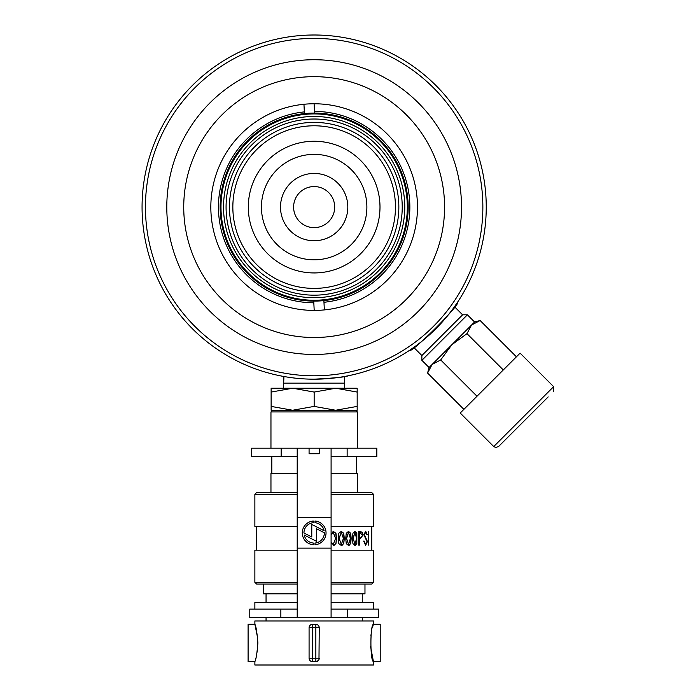 <?xml version="1.0" encoding="UTF-8"?>
<svg xmlns="http://www.w3.org/2000/svg" width="700" height="700" viewBox="0 0 700 700"><rect width="100%" height="100%" fill="white"/><g stroke="black" fill="none" stroke-linecap="round" stroke-linejoin="round"><path stroke-width="1.05" d="M394.161 221.55A81.305 81.305 0 0 0 328.606 127.085A81.305 81.305 0 0 0 234.141 192.64A81.305 81.305 0 0 0 299.696 287.096A81.305 81.305 0 0 0 394.161 221.55M230.807 192.036A84.691 84.691 0 0 1 329.21 123.751A84.691 84.691 0 0 1 397.495 222.145A84.691 84.691 0 0 1 299.101 290.43A84.691 84.691 0 0 1 230.807 192.036M366.039 216.466A52.727 52.727 0 0 1 304.78 258.974A52.727 52.727 0 0 1 262.273 197.715A52.727 52.727 0 0 1 323.531 155.207A52.727 52.727 0 0 1 366.039 216.466M378.945 218.803A65.844 65.844 0 0 1 302.444 271.889A65.844 65.844 0 0 1 249.358 195.388A65.844 65.844 0 0 1 325.859 142.301A65.844 65.844 0 0 1 378.945 218.803M334.364 210.744A20.545 20.545 0 0 1 310.502 227.307A20.545 20.545 0 0 1 293.939 203.438A20.545 20.545 0 0 1 317.809 186.883A20.545 20.545 0 0 1 334.364 210.744M347.279 213.08A33.661 33.661 0 0 1 308.166 240.214A33.661 33.661 0 0 1 281.033 201.11A33.661 33.661 0 0 1 320.136 173.968A33.661 33.661 0 0 1 347.279 213.08M314.151 310.415A103.32 103.32 0 0 1 210.831 207.095A103.32 103.32 0 0 1 314.151 103.766A103.32 103.32 0 0 1 417.48 207.095A103.32 103.32 0 0 1 314.151 310.415M314.151 59.728A147.359 147.359 0 0 1 461.519 207.095A147.359 147.359 0 0 1 314.151 354.454A147.359 147.359 0 0 1 166.793 207.095A147.359 147.359 0 0 1 314.151 59.728A147.359 147.359 0 0 0 166.793 207.095A147.359 147.359 0 0 0 314.151 354.454M312.349 116.489A90.624 90.624 0 0 1 404.757 205.293A90.624 90.624 0 0 1 315.954 297.692A90.624 90.624 0 0 1 223.554 208.898A90.624 90.624 0 0 1 312.349 116.489M304.421 113.593A94.01 94.01 0 0 0 220.264 211.75A94.01 94.01 0 0 0 323.881 300.598A94.01 94.01 0 0 0 408.047 202.431A94.01 94.01 0 0 0 304.421 113.593L304.342 111.895A95.699 95.699 0 0 0 218.566 211.838A95.699 95.699 0 0 0 313.819 302.794L314.195 310.415M303.957 104.274L304.342 111.895M313.731 301.096L313.819 302.794M314.108 103.766L314.493 111.396A95.699 95.699 0 0 1 409.736 202.344A95.699 95.699 0 0 1 323.969 302.286L323.881 300.598M324.345 309.908L323.969 302.286M314.493 111.396L314.571 113.085M314.151 375.795A168.709 168.709 0 0 0 482.86 207.095A168.709 168.709 0 0 0 314.151 38.386A168.709 168.709 0 0 0 145.451 207.095A168.709 168.709 0 0 0 314.151 375.795M314.151 379.181A172.095 172.095 0 0 1 142.065 207.095A172.095 172.095 0 0 1 314.151 35A172.095 172.095 0 0 1 486.246 207.095A172.095 172.095 0 0 1 314.151 379.181C334.723 378.07 346.01 376.95 348.031 375.821L345.336 376.338M421.873 355.539L413.761 347.428L409.509 350.35C410.602 354.436 461.466 303.581 457.415 302.444L454.484 306.705L462.595 314.816L421.873 355.539L421.873 360.325L429.065 367.517L427.578 373.065L432.11 364.464L440.711 359.931L451.815 344.759L466.988 333.655L471.529 325.045L429.065 367.517M344.374 376.512L344.645 383.145L283.666 383.145L283.929 376.512L280.928 375.944M345.494 376.303L348.031 375.821M314.151 119.018A88.078 88.078 0 0 1 402.229 207.095A88.078 88.078 0 0 1 314.151 295.172A88.078 88.078 0 0 1 226.074 207.095A88.078 88.078 0 0 1 314.151 119.018M462.595 314.816L467.39 314.816L421.873 360.325M467.39 314.816L474.574 322L471.529 325.045L480.13 320.512L516.425 356.808M463.873 409.36L427.578 373.065M477.006 396.226L440.711 359.931M503.282 369.941L466.988 333.655M548.188 396.9L498.531 446.565L495.731 447.527L493.736 446.565L553.621 386.68L520.091 353.141L460.206 413.026L493.736 446.565M523.145 421.951L524.282 420.814M526.076 419.011L525.481 419.615M519.488 425.6L508.707 436.38M537.451 407.636L536.261 408.835M529.069 416.019L526.671 418.416M357.175 406.402L335.668 410.252L314.151 406.402L292.644 410.252L271.127 406.402L271.127 410.252L357.175 410.252L357.175 388.229L335.668 388.229L357.175 392.07M314.151 392.07L335.668 388.229L292.644 388.229L314.151 392.07L314.151 406.402M271.127 392.07L292.644 388.229L271.127 388.229L271.127 406.402M270.961 448.192L270.961 411.941L357.35 411.941L355.652 410.252M331.091 473.261L357.35 473.261L357.35 492.573M270.961 492.573L270.961 473.261L297.211 473.261M297.211 448.192L309.076 448.192L309.076 453.722L309.076 448.192L319.235 448.192L319.235 453.722L319.235 448.192L331.091 448.192L331.091 617.575L297.211 617.575L297.211 448.192L251.484 448.192L251.484 456.662L281.172 456.662L281.172 448.192M331.091 492.573L371.744 492.573L373.441 494.261L331.091 494.261M331.091 582.339L373.441 582.339L371.744 584.036L331.091 584.036M331.091 550.156L373.441 550.156L373.441 582.339M331.091 526.444L373.441 526.444L373.441 494.261M365.645 545.309L367.439 541.529L364.368 534.791L365.706 532.262L367.29 534.809L365.689 531.247L363.825 534.712L366.993 541.503L365.592 544.294L364.192 541.074L363.641 541.074L365.645 545.309M352.931 543.629L354.926 545.475L356.834 543.629L356.834 533.26L354.926 531.414L352.931 533.26L352.459 538.431L352.931 543.629M333.235 545.475L335.947 543.629L336.569 538.431L335.947 533.26L333.235 531.414M338.774 543.629L341.311 545.475L343.735 543.629L344.295 538.431L343.735 533.26L341.311 531.414L338.774 533.26L338.188 538.431L338.774 543.629M350.683 533.26L348.521 531.414L346.255 533.26L345.739 538.431L346.255 543.629L348.521 545.475L350.683 543.629L351.181 538.431L350.683 533.26L350.683 543.629M359.363 545.134L359.363 539.035L359.975 539.035L362.898 535.194L362.285 532.341L360.325 531.589L358.715 531.589L358.715 545.134L359.363 545.134M368.34 545.134L368.34 531.589M297.211 494.261L254.87 494.261L256.567 492.573L297.211 492.573M254.87 494.261L254.87 526.444L297.211 526.444M297.211 584.036L256.567 584.036L254.87 582.339L254.87 550.156L297.211 550.156M254.87 582.339L297.211 582.339M332.999 531.414L335.72 533.26L336.341 538.431L335.947 543.629M335.72 543.629L334.381 545.151M331.091 543.051L333.244 544.46L331.091 542.238M331.091 533.837L333.244 532.429L335.589 538.44L333.244 544.46M331.091 534.651L333.244 532.429M341.084 531.414L343.516 533.26L344.076 538.431L343.735 543.629M343.516 543.629L342.291 545.16M341.32 544.46L339.132 538.44L341.32 532.429L343.411 538.44L341.32 544.46L339.132 538.44M338.914 538.44L341.32 532.429M350.473 543.629L349.37 545.169M348.303 531.414L350.473 533.26M348.53 544.46L346.588 538.44L348.53 532.429L350.394 538.44L348.53 544.46L346.588 538.44M346.369 538.44L348.53 532.429M354.707 531.414L356.615 533.26L356.834 543.629M356.615 543.629L355.661 545.16M354.935 544.46L353.22 538.44L354.935 532.429L356.58 538.44L354.935 544.46L353.22 538.44M353.001 538.44L354.935 532.429M359.144 545.134L359.363 539.035M360.098 531.589L362.058 532.341L362.898 535.194M362.67 535.194L359.756 539.035M360.43 538.02L359.363 538.02L359.363 532.604L360.211 532.604L362.32 535.316L361.734 537.565L360.43 538.02M359.363 532.604L359.363 538.02M365.706 532.262L364.131 534.791L364.455 536.489L365.767 537.836L367.439 541.529M367.194 541.529L365.409 545.309M365.453 531.247L366.844 534.809M363.956 541.074L365.592 544.294M257.889 642.933C256.996 653.669 255.999 659.881 254.888 661.561L248.098 661.561L248.098 624.295L254.888 624.295C255.999 625.992 256.996 632.205 257.889 642.933M370.51 646.161L373.424 661.561C370.072 661.159 370.081 624.697 373.424 624.295L373.082 625.415L373.424 624.295L380.214 624.295L380.214 661.561L373.424 661.561L370.51 646.161M372.916 625.992L372.391 627.891L372.916 625.992M371.271 633.097L370.851 635.941M254.888 661.561L254.87 665L373.441 665L373.441 661.561M254.888 624.295L257.688 638.155L254.888 624.295L254.87 620.961L373.441 620.961L373.441 624.295M318.246 660.616L315.849 661.614L312.463 661.614A3.386 3.386 0 0 1 309.076 658.227L309.076 627.734A3.386 3.386 0 0 1 312.463 624.347L315.849 624.347A3.386 3.386 0 0 1 319.235 627.734L318.981 659.523M331.091 602.332L373.441 602.332L373.441 609.105M331.091 593.863L364.971 593.863L364.971 584.036M263.34 584.036L263.34 593.863L297.211 593.863M254.87 609.105L254.87 602.332L297.211 602.332M255.395 659.872L255.92 657.956L255.395 659.872M256.471 655.655L257.644 648.165L256.471 655.655M319.235 658.227A3.386 3.386 0 0 1 315.849 661.614L315.849 627.734L312.463 627.734L312.463 658.227L319.235 658.227M331.091 456.662L376.828 456.662L376.828 448.192L331.091 448.192M280.858 609.105L280.858 617.575L249.786 617.575L249.786 609.105L297.211 609.105M331.091 609.105L378.516 609.105L378.516 617.575L280.858 617.575M313.303 522.716A10.203 10.203 0 0 0 303.957 532.997L311.78 536.979L311.78 524.449L324.126 530.74A10.203 10.203 0 0 0 315 522.716L315 521.028A11.891 11.891 0 0 1 326.043 532.884A11.891 11.891 0 0 1 315 544.74L315 543.043A10.203 10.203 0 0 0 324.354 532.77L316.523 528.78L316.523 541.319L304.185 535.028A10.203 10.203 0 0 0 313.303 543.043L313.303 544.74A11.891 11.891 0 0 1 302.269 532.884A11.891 11.891 0 0 1 313.303 521.028L313.303 522.716M309.076 453.722L319.235 453.722M297.211 456.662L281.172 456.662M314.151 76.668A130.428 130.428 0 0 1 444.579 207.095A130.428 130.428 0 0 1 314.151 337.514A130.428 130.428 0 0 1 183.732 207.095A130.428 130.428 0 0 1 314.151 76.668M312.305 113.942A93.161 93.161 0 0 0 221.008 208.941A93.161 93.161 0 0 0 316.006 300.239A93.161 93.161 0 0 0 407.304 205.24A93.161 93.161 0 0 0 312.305 113.942M312.463 661.614L312.463 658.227L309.076 658.227M315.849 624.347L315.849 627.734L319.235 627.734M309.076 627.734L312.463 627.734L312.463 624.347M347.139 456.662L347.139 448.192M331.091 517.641L297.211 517.641M331.091 548.126L297.211 548.126M347.445 609.105L347.445 617.575M474.574 322L480.13 320.512M553.621 386.68L553.621 391.466M344.645 383.145L344.645 388.229M283.666 383.145L283.666 388.229M357.35 448.192L357.35 411.941M356.501 473.261L356.501 456.662M271.81 473.261L271.81 456.662M272.659 410.252L270.961 411.941M371.744 550.156L371.744 526.444M256.567 550.156L256.567 526.444M362.259 620.961L362.259 617.575M362.259 602.332L362.259 593.863M266.053 602.332L266.053 593.863M266.053 620.961L266.053 617.575"/></g></svg>
